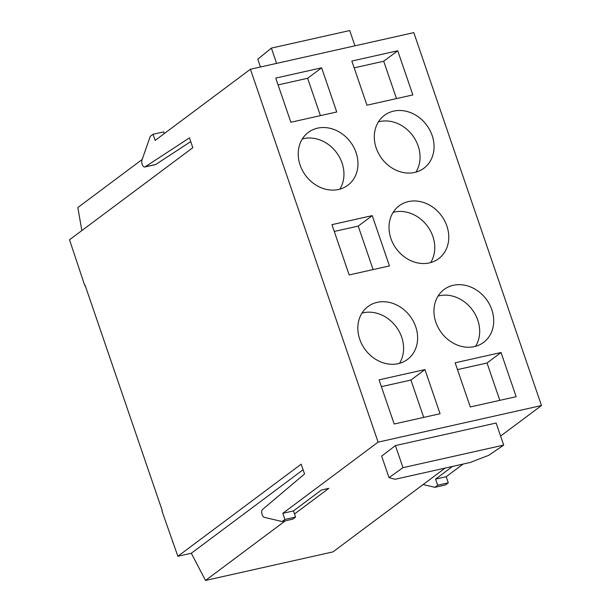 <?xml version="1.0" encoding="UTF-8"?>
<svg xmlns="http://www.w3.org/2000/svg" width="611" height="611" viewBox="0 0 611 611"><rect width="100%" height="100%" fill="white"/><g stroke="black" fill="none" stroke-linecap="round" stroke-linejoin="round"><path stroke-width="0.92" d="M503.693 445.106L488.747 455.325L470.103 462.489L395.126 479.284L389.031 477.665L402.977 467.667L395.424 445.587L496.132 423.026L503.693 445.106L402.977 467.667M378.102 442.143L541.483 405.544L413.807 32.635L250.426 69.242L378.102 442.143L282.817 513.309L293.448 510.926L295.548 517.059L284.917 519.442L282.817 513.309M294.494 513.981L328.81 488.349L321.47 489.999L293.448 510.926M445.182 468.072L332.949 551.901L205.502 580.45L285.352 520.809M452.522 466.422L435.567 479.093L446.198 476.71L463.153 464.047M500.6 436.071L541.483 405.544M389.031 477.665L381.654 456.127L395.424 445.587M423.118 484.546L434.864 487.318L445.495 484.935L448.298 482.843L446.198 476.71M389.459 265.922L372.236 215.63L331.949 224.649L349.171 274.942L389.459 265.922M377.224 302.338A33.002 27.991 -126.8 0 1 413.349 321.302A33.002 27.991 -126.8 0 1 407.476 359.451A33.002 27.991 -126.8 0 1 398.227 363.675A33.002 27.991 -126.8 0 1 362.102 344.703A33.002 27.991 -126.8 0 1 367.975 306.562A33.002 27.991 -126.8 0 1 377.224 302.338M474.319 346.628A33.002 27.991 -126.8 0 1 438.202 327.656A33.002 27.991 -126.8 0 1 444.067 289.515A33.002 27.991 -126.8 0 1 453.316 285.291A33.002 27.991 -126.8 0 1 489.442 304.255A33.002 27.991 -126.8 0 1 483.568 342.404A33.002 27.991 -126.8 0 1 474.319 346.628M440.065 413.731L424.943 369.571L379.064 379.851L394.179 424.011L440.065 413.731M501.035 352.524L455.157 362.804L470.279 406.964L516.158 396.684L501.035 352.524L487.028 362.995L499.813 400.35M412.845 94.926L366.959 105.207L351.844 61.047L397.723 50.766L412.845 94.926M321.63 67.813L336.745 111.973L290.867 122.253L275.752 78.093L321.63 67.813L307.616 78.284L278.081 84.898M414.678 172.439A33.002 27.991 -126.8 0 1 378.56 153.476A33.002 27.991 -126.8 0 1 384.434 115.334A33.002 27.991 -126.8 0 1 393.683 111.11A33.002 27.991 -126.8 0 1 429.8 130.074A33.002 27.991 -126.8 0 1 423.935 168.216A33.002 27.991 -126.8 0 1 414.678 172.439M317.59 128.157A33.002 27.991 -126.8 0 1 353.708 147.121A33.002 27.991 -126.8 0 1 347.835 185.263A33.002 27.991 -126.8 0 1 338.586 189.486A33.002 27.991 -126.8 0 1 302.468 170.522A33.002 27.991 -126.8 0 1 308.341 132.381A33.002 27.991 -126.8 0 1 317.59 128.157M390.918 238.519A33.002 27.991 -126.8 0 1 399.143 205.808A33.002 27.991 -126.8 0 1 446.87 225.986A33.002 27.991 -126.8 0 1 438.645 258.69A33.002 27.991 -126.8 0 1 390.918 238.519M373.115 269.581L358.222 226.093L372.236 215.63M358.222 226.093L334.278 231.454M205.502 580.45L191.304 553.253L177.877 556.262L161.999 511.124L162.335 510.872L85.059 285.169L84.723 285.421L69.517 239.787L192.824 147.686L189.471 137.872L145.12 166.849A3.964 1.963 -102.6 0 1 144.784 166.994A3.964 1.963 -102.6 0 1 142.241 164.382L142.142 164.099A3.964 1.963 -102.6 0 1 141.951 160.09L150.245 136.368L153.04 134.275L155.141 140.408L250.426 69.242M81.859 230.568L77.826 207.549L142.164 159.494M177.877 556.262L301.185 464.161L304.545 473.976L262.455 509.559A3.964 1.963 77.4 0 0 262.096 514.447L262.188 514.729A3.964 1.963 77.4 0 0 264.265 517.334L282.114 521.534L284.917 519.442M295.548 517.059L292.745 519.151L282.114 521.534M191.304 553.253L303.094 469.752M172.501 541.789L173.02 542.079M84.723 285.421L85.242 285.704M164.26 133.595L163.672 131.892L153.04 134.275M190.747 141.607L155.752 164.466A3.964 1.963 77.4 0 1 155.415 164.611L144.784 166.994M276.607 63.376L271.376 48.101L349.713 30.55L354.938 45.825M271.376 48.101L257.804 59.183L260.469 66.989M434.864 487.318L437.667 485.226L435.567 479.093M448.298 482.843L437.667 485.226M396.501 98.592L383.708 61.237L397.723 50.766M383.708 61.237L354.174 67.852M320.408 115.639L307.616 78.284M430.648 262.6A33.002 27.991 -126.8 0 0 432.855 236.449A33.002 27.991 53.2 0 0 393.125 212.368M457.486 369.609L487.028 362.995M438.049 296.075A33.002 27.991 -126.8 0 1 439.309 295.755A33.002 27.991 -126.8 0 1 472.67 310.281A33.002 27.991 -126.8 0 1 475.572 346.307M381.394 386.656L410.928 380.042L423.721 417.397M399.479 363.354A33.002 27.991 53.2 0 0 396.577 327.328A33.002 27.991 53.2 0 0 363.209 312.801A33.002 27.991 53.2 0 0 361.956 313.122M415.938 172.126A33.002 27.991 53.2 0 0 413.036 136.093A33.002 27.991 53.2 0 0 379.668 121.574A33.002 27.991 53.2 0 0 378.415 121.887M302.323 138.934A33.002 27.991 -126.8 0 1 303.575 138.621A33.002 27.991 -126.8 0 1 336.944 153.14A33.002 27.991 -126.8 0 1 339.846 189.173M410.928 380.042L424.943 369.571M155.752 164.466L145.12 166.849"/></g></svg>

